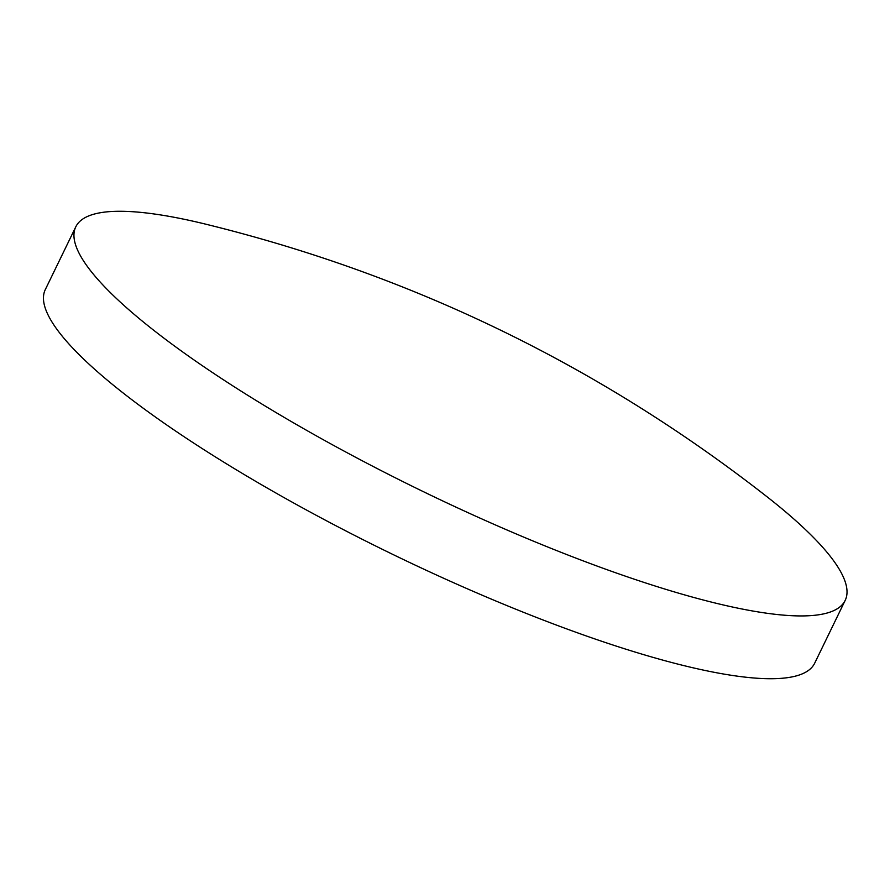 <?xml version="1.0" encoding="UTF-8"?>
<svg xmlns="http://www.w3.org/2000/svg" width="890" height="890" viewBox="0 0 890 890"><rect width="100%" height="100%" fill="white"/><g stroke="black" fill="none" stroke-linecap="round" stroke-linejoin="round"><path stroke-width="1.33" d="M75.795 226.805L45.301 289.595A427.645 86.43 25.9 0 0 316.829 515.622A427.645 86.43 25.9 0 0 769.872 678.725A427.645 86.43 25.9 0 0 814.684 663.195L845.177 600.405A427.645 86.43 25.9 0 0 768.448 497.877C599.96 365.868 411.747 274.476 203.81 223.702A427.645 86.43 25.9 0 0 120.606 211.275A427.645 86.43 25.9 0 0 75.795 226.805A427.645 86.43 25.9 0 0 347.311 452.832A427.645 86.43 25.9 0 0 800.366 615.936A427.645 86.43 25.9 0 0 845.177 600.405"/></g></svg>
